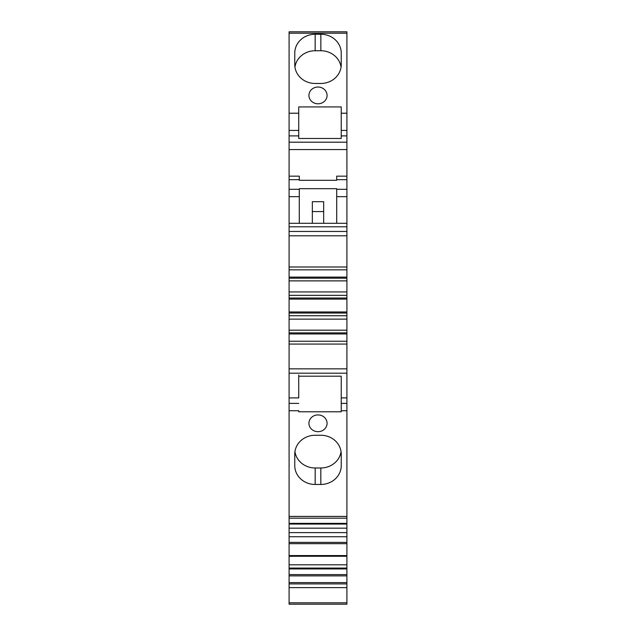 <?xml version="1.0" encoding="UTF-8"?>
<svg xmlns="http://www.w3.org/2000/svg" width="636" height="636" viewBox="0 0 636 636"><rect width="100%" height="100%" fill="white"/><g stroke="black" fill="none" stroke-linecap="round" stroke-linejoin="round"><path stroke-width="0.95" d="M346.906 33.199L346.906 31.8L289.094 31.8L289.094 113.216L298.729 113.216L298.729 106.935L341.238 106.935L341.238 113.216L346.906 113.216L346.906 33.199L289.094 33.199M346.906 602.801L289.094 602.801L289.094 604.2L346.906 604.2L346.906 113.216M346.906 568.067L289.094 568.067L289.094 536.728L346.906 536.728M289.094 602.801L289.094 568.934L346.906 568.934M346.906 582.616L289.094 582.616M289.094 568.067L289.094 568.934M289.094 564.816L346.906 564.816M346.906 532.61L289.094 532.61L289.094 536.728M289.094 532.61L289.094 528.166L346.906 528.166M289.094 528.166L289.094 291.932L346.906 291.932M294.762 454.104L294.762 465.616A20.4 18.849 180 0 0 315.17 484.465L320.83 484.465A20.4 18.849 180 0 0 341.238 465.616L341.238 454.104A20.4 18.849 180 0 0 320.83 435.255L315.17 435.255A20.4 18.849 180 0 0 294.762 454.104L294.762 463.175M318 431.677A9.071 8.379 180 0 0 327.071 423.298A9.071 8.379 180 0 0 318 414.918A9.071 8.379 180 0 0 308.929 423.298A9.071 8.379 180 0 0 318 431.677M346.906 410.729L341.238 410.729L341.238 411.778L298.729 411.778L298.729 410.729L289.094 410.729M341.238 410.729L341.238 376.186L298.729 376.186L298.729 397.905L289.094 397.905M346.906 341.238L289.094 341.238M346.906 330.187L289.094 330.187M346.906 319.137L289.094 319.137M346.906 315.734L289.094 315.734M346.906 295.335L289.094 295.335M289.094 291.932L289.094 113.216M346.906 280.881L289.094 280.881M346.906 269.831L289.094 269.831M336.698 223.292L336.698 188.677L299.302 188.677L299.302 189.313L289.094 189.313M346.906 179.67L336.698 179.67L336.698 180.298L299.302 180.298L299.302 176.164L289.094 176.164M336.698 179.67L336.698 176.164L346.906 176.164M298.729 113.216L298.729 138.473L341.238 138.473L341.238 113.216M318 103.795A9.071 8.379 -0 0 0 327.071 95.416A9.071 8.379 -0 0 0 318 87.037A9.071 8.379 -0 0 0 308.929 95.416A9.071 8.379 -0 0 0 318 103.795M315.17 83.467L320.83 83.467A20.4 18.849 -0 0 0 341.238 64.618L341.238 53.098A20.4 18.849 -0 0 0 320.83 34.249L315.17 34.249A20.4 18.849 -0 0 0 294.762 53.098L294.762 64.618A20.4 18.849 -0 0 0 315.17 83.467M298.729 375.017L298.729 397.905M299.302 223.292L299.302 189.313M320.83 484.465L320.83 467.985L315.17 467.985L315.17 484.465M320.83 467.985A20.4 18.849 180 0 0 341.055 451.616M312.332 201.691L323.668 201.691L323.668 211.581L312.332 211.581L312.332 201.691M346.906 135.905L341.238 135.905L341.238 130.428L346.906 130.428M341.238 55.539L341.238 64.618M320.83 34.249L320.83 36.689A20.4 18.849 180 0 1 320.854 36.689L320.854 50.737A20.4 18.849 180 0 1 341.055 67.098M320.854 50.737L315.146 50.737L315.17 34.249M294.762 64.618L294.762 55.539L294.762 64.618M294.945 67.098A20.4 18.849 180 0 1 315.146 50.737M294.945 451.616A20.4 18.849 180 0 0 315.17 467.985M323.668 223.292L323.668 211.581M312.332 223.292L312.332 211.581M346.906 556.262L289.094 556.262L346.906 556.269M346.906 555.57L289.094 555.57M346.906 587.616L289.094 587.616M346.906 583.912L289.094 583.912M346.906 575.882L289.094 575.882M346.906 574.586L289.094 574.586M346.906 543.685L289.094 543.685M346.906 542.389L289.094 542.389M346.906 524.064L289.094 524.064L346.906 524.064M346.906 523.364L289.094 523.364M346.906 516.408L289.094 516.408M346.906 403.383L341.238 403.383M346.906 397.905L341.238 397.905M346.906 373.189L289.094 373.189M346.906 368.848L289.094 368.848M346.906 344.068L289.094 344.068M346.906 333.956L289.094 333.956M346.906 332.874L289.094 332.874M346.906 313.039L289.094 313.039M346.906 311.966L289.094 311.966M346.906 299.103L289.094 299.103M346.906 298.022L289.094 298.022M346.906 278.186L289.094 278.186M346.906 277.113L289.094 277.113M346.906 266.993L289.094 266.993M346.906 235.789L289.094 235.789M346.906 231.448L289.094 231.448M346.906 226.79L289.094 226.79M346.906 196.667L336.698 196.667M346.906 189.313L336.698 189.313M346.906 149.547L289.094 149.547M346.906 142.186L289.094 142.186M298.729 135.905L289.094 135.905M298.729 130.428L289.094 130.428M298.729 403.383L289.094 403.383M299.302 196.667L289.094 196.667M299.302 179.67L289.094 179.67M346.906 518.157L289.094 518.157M346.906 223.292L289.094 223.292"/></g></svg>
